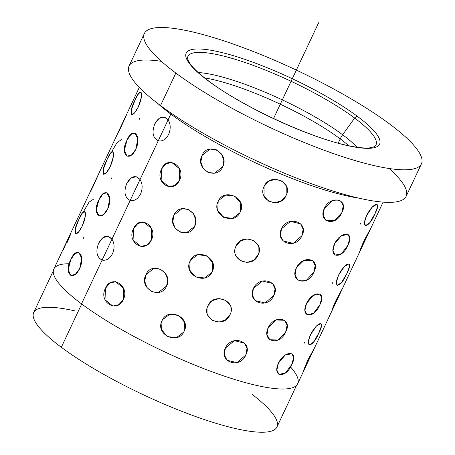 <?xml version="1.0" encoding="UTF-8"?>
<svg xmlns="http://www.w3.org/2000/svg" width="455" height="455" viewBox="0 0 455 455"><rect width="100%" height="100%" fill="white"/><g stroke="black" fill="none" stroke-linecap="round" stroke-linejoin="round"><path stroke-width="0.68" d="M296.575 385.311L276.958 426.995A134.424 27.721 -154.8 0 1 191.231 414.932A134.424 27.721 -154.8 0 1 61.323 347.284L81.695 303.986L61.323 347.284A134.424 27.721 -154.8 0 1 33.704 312.528L53.315 270.844M421.432 163.845L406.122 196.378A153.102 31.571 -154.8 0 1 308.479 182.637A153.102 31.571 -154.8 0 1 160.524 105.588L175.835 73.056A153.102 31.571 25.2 0 0 323.789 150.105A153.102 31.571 25.2 0 0 421.432 163.845A153.102 31.571 25.2 0 0 389.969 124.26A153.102 31.571 25.2 0 0 242.014 47.212A153.102 31.571 25.2 0 0 144.371 33.471A153.102 31.571 25.2 0 0 175.835 73.056L160.524 105.588A153.102 31.571 -154.8 0 1 129.066 66.003L144.371 33.471M208.145 80.78A3.06 2.11 -53.2 0 1 208.703 81.041A3.06 2.11 126.8 0 0 208.145 80.78A106.897 22.045 -154.8 0 1 220.817 52.291A106.897 22.045 -154.8 0 1 357.658 116.537A106.897 22.045 -154.8 0 1 344.987 145.026A106.897 22.045 -154.8 0 1 208.145 80.78A106.897 22.045 25.2 0 0 344.987 145.026A106.897 22.045 25.2 0 0 357.658 116.537A3.06 2.11 126.8 0 0 354.644 118.05A3.06 2.11 -53.2 0 1 357.658 116.537A106.897 22.045 25.2 0 0 220.817 52.291A106.897 22.045 25.2 0 0 208.145 80.78M375.341 145.947A103.939 21.43 25.2 0 0 354.644 118.05A103.939 21.43 25.2 0 0 251.661 64.815A103.939 21.43 25.2 0 0 187.545 57.58A103.939 21.43 -154.8 0 1 251.661 64.815A103.939 21.43 -154.8 0 1 354.644 118.05A103.939 21.43 -154.8 0 1 375.341 145.947L374.209 146.76L370.12 147.807C365.103 148.41 357.636 147.648 347.728 145.515C309.684 137.706 241.338 106.015 208.703 81.041C198.795 73.574 192.317 67.403 189.269 62.523C187.693 59.559 187.119 57.91 187.545 57.58M342.632 134.771L354.644 118.05L342.632 134.771A98.61 20.333 25.2 0 0 198.249 72.527A98.61 20.333 -154.8 0 1 342.632 134.771A98.61 20.333 -154.8 0 1 356.999 147.227A98.61 20.333 25.2 0 0 342.632 134.771A18.371 12.655 126.8 0 0 340.215 138.877A18.371 12.655 -53.2 0 1 342.632 134.771M348.746 145.737A97.984 20.202 25.2 0 0 340.215 138.877A97.984 20.202 25.2 0 0 204.659 77.93A97.984 20.202 -154.8 0 1 340.215 138.877L338.196 143.166L340.215 138.877A97.984 20.202 -154.8 0 1 348.746 145.737M74.751 310.873A134.424 27.721 25.2 0 0 61.323 347.284A134.424 27.721 25.2 0 0 231.709 427.654A134.424 27.721 25.2 0 0 252.07 394.314M69.228 263.758A134.725 27.783 25.2 0 0 81.519 303.855A134.725 27.783 25.2 0 0 237.146 380.238A134.725 27.783 25.2 0 0 290.489 366.918M175.835 73.056A153.102 31.571 -154.8 0 1 193.978 32.254A153.102 31.571 -154.8 0 1 389.969 124.26A153.102 31.571 -154.8 0 1 371.826 165.063A153.102 31.571 -154.8 0 1 175.835 73.056M161.371 61.34A153.102 31.571 25.2 0 0 160.524 105.588A153.102 31.571 25.2 0 0 346.306 194.962A153.102 31.571 25.2 0 0 389.122 168.509M359.848 250.876L370.251 229.468L365.797 238.113C373.003 224.247 370.268 228.888 363.221 242.481C370.268 228.888 373.003 224.247 365.797 238.113L359.729 251.587L363.221 242.481L365.706 237.516L363.221 242.481L360.036 250.256L360.275 250.665L342.183 289.107L337.678 297.087L342.183 289.107L332.207 310.31L331.968 309.895L335.153 302.126L331.667 311.231L337.729 297.758L342.183 289.107L337.729 297.758C344.941 283.892 342.205 288.533 335.153 302.126C342.205 288.533 344.941 283.892 337.729 297.758L331.667 311.231L335.153 302.126L337.638 297.155L335.153 302.126L331.968 309.895L332.207 310.31L314.115 348.752L309.61 356.726L314.115 348.752L309.662 357.397L314.115 348.752L304.139 369.949L303.9 369.54L307.085 361.771C314.138 348.172 316.873 343.536 309.662 357.397C316.873 343.536 314.138 348.172 307.085 361.771L309.571 356.8L307.085 361.771L303.9 369.54L304.139 369.949L297.65 383.753A134.725 27.783 -154.8 0 1 211.723 371.655A134.725 27.783 -154.8 0 1 81.519 303.855L102.108 260.106C106.277 260.908 109.752 258.747 112.522 253.623C114.74 248.151 114.552 243.328 111.964 239.159L130.175 200.462C134.344 201.264 137.819 199.102 140.589 193.978C142.802 188.506 142.62 183.689 140.032 179.52L158.238 140.822C162.412 141.624 165.882 139.463 168.657 134.339C170.87 128.867 170.682 124.044 168.094 119.875L170.824 114.08A134.725 27.783 25.2 0 0 358.705 198.113A134.725 27.783 -154.8 0 1 170.824 114.08A134.725 27.783 -154.8 0 1 157.953 103.643A134.725 27.783 25.2 0 0 170.824 114.08A6.125 4.22 126.8 0 0 171.177 113.198A6.125 4.22 -53.2 0 1 170.824 114.08L168.094 119.875C163.51 115.064 159.091 116.378 154.837 123.811C151.623 132.251 152.755 137.922 158.238 140.822L140.032 179.52C135.448 174.709 131.023 176.022 126.769 183.456C123.555 191.896 124.693 197.567 130.175 200.462L111.964 239.159C107.38 234.353 102.961 235.662 98.701 243.095C95.487 251.535 96.625 257.206 102.108 260.106L81.519 303.855A134.725 27.783 -154.8 0 1 53.838 269.019L60.725 254.521M119.432 130.352L126.439 114.74L120.916 127.286L116.463 135.937L120.916 127.286L126.979 113.813L118.8 131.603M91.37 189.991L98.371 174.379L92.848 186.931L88.395 195.582L92.848 186.931L98.911 173.457L90.733 191.248M63.302 249.636L70.849 233.096L62.665 250.893M135.095 99.969C127.866 113.517 131.302 120.894 138.331 106.908C144.468 92.911 141.033 85.54 135.095 99.969L138.457 93.849L140.879 91.91L141.397 97.051L138.331 106.908L134.572 112.868L131.592 114.575L131.421 109.575L135.095 99.969L131.421 109.575L131.592 114.575L134.572 112.868L138.331 106.908L141.397 97.051L140.879 91.91L138.457 93.849L135.095 99.969C141.033 85.54 144.468 92.911 138.331 106.908C131.302 120.894 127.866 113.517 135.095 99.969M107.027 159.608C99.799 173.162 103.24 180.533 110.264 166.553C116.4 152.556 112.965 145.185 107.027 159.608L110.394 153.494L112.812 151.555L113.329 156.696L110.264 166.553L106.504 172.508L103.524 174.219L103.353 169.22L107.027 159.608L103.353 169.22L103.524 174.219L106.504 172.508L110.264 166.553L113.329 156.696L112.812 151.555L110.394 153.494L107.027 159.608C112.965 145.185 116.4 152.556 110.264 166.553C103.24 180.533 99.799 173.162 107.027 159.608M78.965 219.253C71.736 232.806 75.172 240.177 82.201 226.198C88.338 212.201 84.897 204.824 78.965 219.253L82.327 213.133L84.744 211.194L85.267 216.335L82.201 226.198L78.442 232.152L75.456 233.864L75.291 228.865L78.965 219.253L75.291 228.865L75.456 233.864L78.442 232.152L82.201 226.198L85.267 216.335L84.744 211.194L82.327 213.133L78.965 219.253C84.897 204.824 88.338 212.201 82.201 226.198C75.172 240.177 71.736 232.806 78.965 219.253M126.968 140.265C119.602 153.801 128.981 163.408 135.795 149.308C142.142 135.425 132.769 125.825 126.968 140.265L130.892 134.464L134.868 133.036L137.831 138.968L135.795 149.308L131.512 154.99L127.013 156.241L124.351 150.406L126.968 140.265L124.351 150.406L127.013 156.241L131.512 154.99L135.795 149.308L137.831 138.968L134.868 133.036L130.892 134.464L126.968 140.265C132.769 125.825 142.142 135.425 135.795 149.308C128.981 163.408 119.602 153.801 126.968 140.265M98.9 199.91C91.54 213.446 100.913 223.047 107.727 208.953C114.08 195.07 104.701 185.469 98.9 199.91L102.824 194.109L106.8 192.681L109.769 198.613L107.727 208.953L103.444 214.629L98.945 215.88L96.289 210.051L98.9 199.91L96.289 210.051L98.945 215.88L103.444 214.629L107.727 208.953L109.769 198.613L106.8 192.681L102.824 194.109L98.9 199.91C104.701 185.469 114.08 195.07 107.727 208.953C100.913 223.047 91.54 213.446 98.9 199.91M70.832 259.549C63.472 273.091 72.846 282.692 79.665 268.592C86.012 254.715 76.639 245.108 70.832 259.549L74.762 253.748L78.738 252.32L81.701 258.258L79.665 268.592L75.376 274.274L70.883 275.525L68.222 269.696L70.832 259.549L68.222 269.696L70.883 275.525L75.376 274.274L79.665 268.592L81.701 258.258L78.738 252.32L74.762 253.748L70.832 259.549C76.639 245.108 86.012 254.715 79.665 268.592C72.846 282.692 63.472 273.091 70.832 259.549M202.054 155.445C194.626 169.124 216.608 181.107 222.751 166.735C229.775 153.13 207.793 141.141 202.054 155.445L210.085 149.064L216.318 149.792L221.426 153.909L223.837 160.177L222.751 166.735L214.487 173.162L208.117 172.451L203.084 168.322L200.865 162.02L202.054 155.445L200.865 162.02L203.084 168.322L208.117 172.451L214.487 173.162L222.751 166.735L223.837 160.177L221.426 153.909L216.318 149.792L210.085 149.064L202.054 155.445C207.793 141.141 229.775 153.13 222.751 166.735C216.608 181.107 194.626 169.124 202.054 155.445M173.986 215.09C166.564 228.763 188.541 240.752 194.689 226.374C201.707 212.775 179.731 200.786 173.986 215.09L182.023 208.703L188.256 209.436L193.358 213.554L195.769 219.822L194.689 226.374L186.419 232.801L180.049 232.095L175.016 227.966L172.803 221.659L173.986 215.09L172.803 221.659L175.016 227.966L180.049 232.095L186.419 232.801L194.689 226.374L195.769 219.822L193.358 213.554L188.256 209.436L182.023 208.703L173.986 215.09C179.731 200.786 201.707 212.775 194.689 226.374C188.541 240.752 166.564 228.763 173.986 215.09M145.924 274.729C138.496 288.407 160.478 300.397 166.621 286.019C173.639 272.414 151.663 260.431 145.924 274.729L153.955 268.348L160.188 269.081L165.296 273.199L167.707 279.467L166.621 286.019L158.351 292.446L151.987 291.735L146.954 287.606L144.736 281.304L145.924 274.729L144.736 281.304L146.954 287.606L151.987 291.735L158.351 292.446L166.621 286.019L167.707 279.467L165.296 273.199L160.188 269.081L153.955 268.348L145.924 274.729C151.663 260.431 173.639 272.414 166.621 286.019C160.478 300.397 138.496 288.407 145.924 274.729M218.19 201.377C210.858 215.147 234.342 226.311 240.308 211.893C247.509 198.335 224.025 187.17 218.19 201.377L218.696 200.416L225.788 195.064L234.786 196.139L240.74 202.993L240.308 211.893L239.796 212.855L232.636 218.315L223.587 217.325L217.7 210.369L218.19 201.377L217.7 210.369L223.587 217.325L232.636 218.315L239.796 212.855L240.308 211.893L240.74 202.993L234.786 196.139L225.788 195.064L218.696 200.416L218.19 201.377C224.025 187.17 247.509 198.335 240.308 211.893C234.342 226.311 210.858 215.147 218.19 201.377M190.122 261.016C182.791 274.792 206.28 285.956 212.24 271.533C219.446 257.979 195.957 246.809 190.122 261.016L190.628 260.055L197.72 254.703L206.724 255.778L212.673 262.632L212.24 271.533L211.734 272.494L204.574 277.959L195.525 276.97L189.633 270.014L190.122 261.016L189.633 270.014L195.525 276.97L204.574 277.959L211.734 272.494L212.24 271.533L212.673 262.632L206.724 255.778L197.72 254.703L190.628 260.055L190.122 261.016C195.957 246.809 219.446 257.979 212.24 271.533C206.28 285.956 182.791 274.792 190.122 261.016M162.054 320.661C154.723 334.431 178.212 345.601 184.173 331.177C191.379 317.618 167.889 306.454 162.054 320.661L162.566 319.7L169.658 314.348L178.656 315.423L184.611 322.276L184.173 331.177L183.666 332.139L176.506 337.604L167.457 336.615L161.565 329.659L162.054 320.661L161.565 329.659L167.457 336.615L176.506 337.604L183.666 332.139L184.173 331.177L184.611 322.276L178.656 315.423L169.658 314.348L162.566 319.7L162.054 320.661C167.889 306.454 191.379 317.618 184.173 331.177C178.212 345.601 154.723 334.431 162.054 320.661M264.099 186.391C256.916 200.274 280.314 209.857 286.132 195.417C293.475 181.881 270.082 172.291 264.099 186.391L268.649 181.278L275.281 179.293L281.855 180.993L286.258 185.816L286.132 195.417L281.634 200.621L275.076 202.776L268.524 201.121L264.059 196.168L264.099 186.391L264.059 196.168L268.524 201.121L275.076 202.776L281.634 200.621L286.132 195.417L286.258 185.816L281.855 180.993L275.281 179.293L268.649 181.278L264.099 186.391C270.082 172.291 293.475 181.881 286.132 195.417C280.314 209.857 256.916 200.274 264.099 186.391M236.037 246.036C228.854 259.913 252.246 269.502 258.065 255.062C265.413 241.52 242.014 231.936 236.037 246.036L240.581 240.923L247.213 238.938L253.788 240.638L258.195 245.461L258.065 255.062L253.566 260.26L247.014 262.416L240.456 260.766L235.991 255.812L236.037 246.036L235.991 255.812L240.456 260.766L247.014 262.416L253.566 260.26L258.065 255.062L258.195 245.461L253.788 240.638L247.213 238.938L240.581 240.923L236.037 246.036C242.014 231.936 265.413 241.52 258.065 255.062C252.246 269.502 228.854 259.913 236.037 246.036M207.969 305.675C200.786 319.558 224.179 329.141 230.002 314.701C237.345 301.164 213.952 291.581 207.969 305.675L212.513 300.567L219.145 298.582L225.725 300.277L230.128 305.1L230.002 314.701L225.498 319.905L218.946 322.06L212.394 320.405L207.929 315.451L207.969 305.675L207.929 315.451L212.394 320.405L218.946 322.06L225.498 319.905L230.002 314.701L230.128 305.1L225.725 300.277L219.145 298.582L212.513 300.567L207.969 305.675C213.952 291.581 237.345 301.164 230.002 314.701C224.179 329.141 200.786 319.558 207.969 305.675M281.491 228.763C274.496 242.765 296.205 250.113 301.932 235.684C309.372 222.137 287.662 214.783 281.491 228.763L290.523 221.403L300.647 223.843L303.121 229.24L301.932 235.684L293.185 243.334L283.118 240.957L280.428 235.332L281.491 228.763L280.428 235.332L283.118 240.957L293.185 243.334L301.932 235.684L303.121 229.24L300.647 223.843L290.523 221.403L281.491 228.763C287.662 214.783 309.372 222.137 301.932 235.684C296.205 250.113 274.496 242.765 281.491 228.763M253.424 288.407C246.428 302.404 268.137 309.758 273.87 295.329C281.304 281.776 259.595 274.428 253.424 288.407L262.455 281.042L272.579 283.482L275.053 288.885L273.87 295.329L265.123 302.979L255.056 300.596L252.36 294.976L253.424 288.407L252.36 294.976L255.056 300.596L265.123 302.979L273.87 295.329L275.053 288.885L272.579 283.482L262.455 281.042L253.424 288.407C259.595 274.428 281.304 281.776 273.87 295.329C268.137 309.758 246.428 302.404 253.424 288.407M225.362 348.052C218.366 362.049 240.069 369.397 245.802 354.974C253.236 341.421 231.527 334.072 225.362 348.052L234.388 340.687L244.511 343.127L246.991 348.524L245.802 354.974L237.055 362.624L226.988 360.241L224.298 354.621L225.362 348.052L224.298 354.621L226.988 360.241L237.055 362.624L245.802 354.974L246.991 348.524L244.511 343.127L234.388 340.687L225.362 348.052C231.527 334.072 253.236 341.421 245.802 354.974C240.069 369.397 218.366 362.049 225.362 348.052M324.347 208.356C317.567 222.472 336.108 227.085 341.813 212.701C349.275 199.108 330.734 194.495 324.347 208.356L332.184 200.678L340.789 201.008L343.246 205.905L341.813 212.701L334.385 220.686L325.945 220.493L323.141 215.329L324.347 208.356L323.141 215.329L325.945 220.493L334.385 220.686L341.813 212.701L343.246 205.905L340.789 201.008L332.184 200.678L324.347 208.356C330.734 194.495 349.275 199.108 341.813 212.701C336.108 227.085 317.567 222.472 324.347 208.356M296.285 268.001C289.499 282.117 308.046 286.73 313.745 272.346C321.207 258.753 302.666 254.135 296.285 268.001L304.116 260.323L312.721 260.647L315.178 265.544L313.745 272.346L306.317 280.331L297.883 280.138L295.073 274.968L296.285 268.001L295.073 274.968L297.883 280.138L306.317 280.331L313.745 272.346L315.178 265.544L312.721 260.647L304.116 260.323L296.285 268.001C302.666 254.135 321.207 258.753 313.745 272.346C308.046 286.73 289.499 282.117 296.285 268.001M268.217 327.64C261.437 341.756 279.979 346.374 285.677 331.985C293.145 318.392 274.604 313.779 268.217 327.64L276.048 319.962L284.659 320.292L287.111 325.188L285.677 331.985L278.25 339.976L269.815 339.777L267.005 334.613L268.217 327.64L267.005 334.613L269.815 339.777L278.25 339.976L285.677 331.985L287.111 325.188L284.659 320.292L276.048 319.962L268.217 327.64C274.604 313.779 293.145 318.392 285.677 331.985C279.979 346.374 261.437 341.756 268.217 327.64M334.579 243.812C328.027 258.036 342.137 259.6 347.865 245.285C355.304 231.618 341.193 230.054 334.579 243.812L341.392 235.718L348.149 234.439L349.753 238.534L347.865 245.285L341.557 253.697L335.062 255.141L332.997 250.756L334.579 243.812L332.997 250.756L335.062 255.141L341.557 253.697L347.865 245.285L349.753 238.534L348.149 234.439L341.392 235.718L334.579 243.812C341.193 230.054 355.304 231.618 347.865 245.285C342.137 259.6 328.027 258.036 334.579 243.812M306.511 303.451C299.959 317.675 314.069 319.239 319.802 304.93C327.236 291.263 313.125 289.699 306.511 303.451L313.324 295.363L320.081 294.078L321.691 298.179L319.802 304.93L313.489 313.336L306.994 314.786L304.935 310.395L306.511 303.451L304.935 310.395L306.994 314.786L313.489 313.336L319.802 304.93L321.691 298.179L320.081 294.078L313.324 295.363L306.511 303.451C313.125 289.699 327.236 291.263 319.802 304.93C314.069 319.239 299.959 317.675 306.511 303.451M278.443 363.096C271.897 377.32 286.007 378.884 291.735 364.569C299.174 350.907 285.058 349.338 278.443 363.096L285.257 355.002L292.019 353.723L293.623 357.823L291.735 364.569L285.427 372.981L278.932 374.431L276.868 370.04L278.443 363.096L276.868 370.04L278.932 374.431L285.427 372.981L291.735 364.569L293.623 357.823L292.019 353.723L285.257 355.002L278.443 363.096C285.058 349.338 299.174 350.907 291.735 364.569C286.007 378.884 271.897 377.32 278.443 363.096M366.656 215.46C360.332 229.775 369.05 228.182 374.869 213.958C382.217 200.2 373.498 201.792 366.656 215.46L372.446 206.883L377.076 204.198L377.343 207.429L374.869 213.958L369.648 222.842L365.348 225.708L364.546 222.188L366.656 215.46L364.546 222.188L365.348 225.708L369.648 222.842L374.869 213.958L377.343 207.429L377.076 204.198L372.446 206.883L366.656 215.46C373.498 201.792 382.217 200.2 374.869 213.958C369.05 228.182 360.332 229.775 366.656 215.46M338.588 275.099C332.264 289.414 340.983 287.822 346.801 273.603C354.149 259.845 345.43 261.437 338.588 275.099L344.384 266.528L349.008 263.843L349.281 267.068L346.801 273.603L341.58 282.487L337.28 285.348L336.484 281.833L338.588 275.099L336.484 281.833L337.28 285.348L341.58 282.487L346.801 273.603L349.281 267.068L349.008 263.843L344.384 266.528L338.588 275.099C345.43 261.437 354.149 259.845 346.801 273.603C340.983 287.822 332.264 289.414 338.588 275.099M310.52 334.743C304.196 349.059 312.921 347.466 318.733 333.242C326.087 319.49 317.363 321.076 310.52 334.743L316.316 326.172L320.946 323.488L321.213 326.713L318.733 333.242L313.512 342.126L309.212 344.992L308.416 341.477L310.52 334.743L308.416 341.477L309.212 344.992L313.512 342.126L318.733 333.242L321.213 326.713L320.946 323.488L316.316 326.172L310.52 334.743C317.363 321.076 326.087 319.49 318.733 333.242C312.921 347.466 304.196 349.059 310.52 334.743M383.116 202.122L370.251 229.468L365.74 237.442L370.251 229.468L360.275 250.665L360.036 250.256L363.221 242.481M161.627 168.981C154.165 182.586 173.133 194.575 179.498 180.277C186.3 166.598 167.326 154.609 161.627 168.981L165.899 163.885L171.649 162.424L179.571 168.754L179.498 180.277L175.033 185.35L168.953 186.772L161.133 180.453L161.627 168.981L161.133 180.453L168.953 186.772L175.033 185.35L179.498 180.277L179.571 168.754L171.649 162.424L165.899 163.885L161.627 168.981C167.326 154.609 186.3 166.598 179.498 180.277C173.133 194.575 154.165 182.586 161.627 168.981M133.56 228.626C126.098 242.231 145.071 254.22 151.43 239.916C158.238 226.243 139.264 214.248 133.56 228.626L137.831 223.524L143.587 222.068L151.504 228.399L151.43 239.916L146.971 244.995L140.885 246.417L133.07 240.098L133.56 228.626L133.07 240.098L140.885 246.417L146.971 244.995L151.43 239.916L151.504 228.399L143.587 222.068L137.831 223.524L133.56 228.626C139.264 214.248 158.238 226.243 151.43 239.916C145.071 254.22 126.098 242.231 133.56 228.626M105.497 288.265C98.03 301.87 117.003 313.859 123.362 299.561C130.17 285.882 111.196 273.893 105.497 288.265L109.769 283.169L115.519 281.713L123.441 288.043L123.362 299.561L118.903 304.64L112.823 306.056L105.003 299.743L105.497 288.265L105.003 299.743L112.823 306.056L118.903 304.64L123.362 299.561L123.441 288.043L115.519 281.713L109.769 283.169L105.497 288.265C111.196 273.893 130.17 285.882 123.362 299.561C117.003 313.859 98.03 301.87 105.497 288.265M168.657 134.339C165.882 139.463 162.412 141.624 158.238 140.822C152.755 137.922 151.623 132.251 154.837 123.811L159.131 118.323L164.335 117.1L168.094 119.875C170.682 124.044 170.87 128.867 168.657 134.339C165.882 139.463 162.412 141.624 158.238 140.822L158.238 140.822C162.412 141.624 165.882 139.463 168.657 134.339C170.87 128.867 170.682 124.044 168.094 119.875L164.335 117.1L159.131 118.323L154.837 123.811C151.623 132.251 152.755 137.922 158.238 140.822C152.755 137.922 151.623 132.251 154.837 123.811C159.091 116.378 163.51 115.064 168.094 119.875L158.238 140.822L168.094 119.875M121.366 139.696L117.066 142.557L111.845 151.441L117.066 142.557L121.366 139.696M140.589 193.978C137.819 199.102 134.344 201.264 130.175 200.462C124.693 197.567 123.555 191.896 126.769 183.456L131.068 177.968L136.272 176.739L140.032 179.52C142.62 183.689 142.802 188.506 140.589 193.978C137.819 199.102 134.344 201.264 130.175 200.462L130.175 200.462C134.344 201.264 137.819 199.102 140.589 193.978C142.802 188.506 142.62 183.689 140.032 179.52L136.272 176.739L131.068 177.968L126.769 183.456C123.555 191.896 124.693 197.567 130.175 200.462C124.693 197.567 123.555 191.896 126.769 183.456C131.023 176.022 135.448 174.709 140.032 179.52L130.175 200.462L140.032 179.52M112.522 253.623C109.752 258.747 106.277 260.908 102.108 260.106C96.625 257.206 95.487 251.535 98.701 243.095L103.001 237.607L108.205 236.384L111.964 239.159C114.552 243.328 114.74 248.151 112.522 253.623C109.752 258.747 106.277 260.908 102.108 260.106L102.108 260.106C106.277 260.908 109.752 258.747 112.522 253.623C114.74 248.151 114.552 243.328 111.964 239.159L108.205 236.384L103.001 237.607L98.701 243.095C95.487 251.535 96.625 257.206 102.108 260.106C96.625 257.206 95.487 251.535 98.701 243.095C102.961 235.662 107.38 234.353 111.964 239.159L102.108 260.106L111.964 239.159M111.89 177.643L111.037 179.219L111.89 177.643M93.298 199.341L88.998 202.202L83.777 211.086L88.998 202.202L93.298 199.341M83.822 237.288L82.975 238.864L83.822 237.288M307.085 361.771L303.599 370.876L309.662 357.397L303.712 370.16M359.996 224.588L360.605 223.121L359.996 224.588M139.952 118.004L139.105 119.58L139.952 118.004M331.928 284.233L332.537 282.765L331.928 284.233M303.86 343.878L304.475 342.405L303.86 343.878M67.357 242.202L70.548 234.433L70.309 234.024L60.333 255.221M116.861 135.237L70.309 234.024M88.793 194.876L88.395 195.582M273.546 118.545L318.625 22.75M139.304 87.394L116.463 135.937"/></g></svg>
